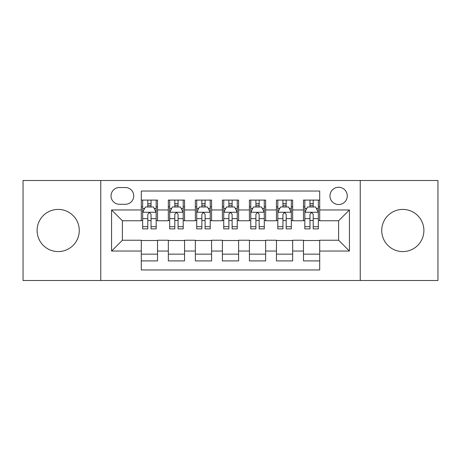 <?xml version="1.0" encoding="UTF-8"?>
<svg xmlns="http://www.w3.org/2000/svg" width="461" height="461" viewBox="0 0 461 461"><rect width="100%" height="100%" fill="white"/><g stroke="black" fill="none" stroke-linecap="round" stroke-linejoin="round"><path stroke-width="0.69" d="M402.81 209.415A21.085 21.085 0 0 0 381.731 230.5A21.085 21.085 0 0 0 402.81 251.585A21.085 21.085 0 0 0 423.895 230.5A21.085 21.085 0 0 0 402.81 209.415M58.19 209.415A21.085 21.085 0 0 0 37.105 230.5A21.085 21.085 0 0 0 58.19 251.585A21.085 21.085 0 0 0 79.269 230.5A21.085 21.085 0 0 0 58.19 209.415M338.616 187.252A8.65 8.65 0 0 0 329.967 195.902A8.65 8.65 0 0 0 338.616 204.551A8.65 8.65 0 0 0 347.266 195.902A8.65 8.65 0 0 0 338.616 187.252M360.243 280.507L437.95 280.507L437.95 180.493L360.243 180.493L360.243 280.507L100.757 280.507L100.757 180.493L23.05 180.493L23.05 280.507L100.757 280.507M319.698 200.091L303.476 200.091L303.476 209.957L292.666 209.957L292.666 220.767L303.476 220.767L303.476 209.957M292.666 209.957L292.666 200.091L276.45 200.091L276.45 209.957L265.64 209.957L265.64 220.767L276.45 220.767L276.45 209.957M265.64 209.957L265.64 200.091L249.418 200.091L249.418 209.957L238.608 209.957L238.608 220.767L249.418 220.767L249.418 209.957M238.608 209.957L238.608 200.091L222.392 200.091L222.392 209.957L211.582 209.957L211.582 220.767L222.392 220.767L222.392 209.957M211.582 209.957L211.582 200.091L195.36 200.091L195.36 209.957L184.55 209.957L184.55 220.767L195.36 220.767L195.36 209.957M184.55 209.957L184.55 200.091L168.334 200.091L168.334 220.767L157.524 220.767L157.524 200.091L141.302 200.091M141.302 260.909L157.524 260.909L157.524 240.233L168.334 240.233L168.334 260.909L184.55 260.909L184.55 240.233L195.36 240.233L195.36 251.043L184.55 251.043M195.36 251.043L195.36 260.909L211.582 260.909L211.582 240.233L222.392 240.233L222.392 251.043L211.582 251.043M222.392 251.043L222.392 260.909L238.608 260.909L238.608 240.233L249.418 240.233L249.418 251.043L238.608 251.043M249.418 251.043L249.418 260.909L265.64 260.909L265.64 240.233L276.45 240.233L276.45 251.043L265.64 251.043M276.45 251.043L276.45 260.909L292.666 260.909L292.666 240.233L303.476 240.233L303.476 251.043L292.666 251.043M119.411 204.281L125.357 204.281A8.379 8.379 0 0 0 133.736 195.902A8.379 8.379 0 0 0 125.357 187.523L119.411 187.523A8.379 8.379 0 0 0 111.032 195.902A8.379 8.379 0 0 0 119.411 204.281M360.243 180.493L100.757 180.493M319.698 209.957L319.698 191.038L141.302 191.038L141.302 220.767L122.384 220.767L122.384 240.233L141.302 240.233L141.302 269.962L319.698 269.962L319.698 240.233L338.616 240.233L338.616 220.767L319.698 220.767L319.698 209.957L349.426 209.957L349.426 251.043L319.698 251.043M141.302 251.043L111.574 251.043L111.574 209.957L141.302 209.957M303.476 251.043L303.476 260.909L319.698 260.909M141.302 206.851L142.656 206.851M147.791 206.851L151.035 206.851M156.17 206.851L157.524 206.851M141.302 220.496L142.656 220.496M147.791 220.496L151.035 220.496M156.17 220.496L157.524 220.496M141.302 240.504L157.524 240.504M141.302 254.149L157.524 254.149M168.334 220.496L169.683 220.496M174.817 220.496L178.061 220.496M183.201 220.496L184.55 220.496M168.334 206.851L169.683 206.851M174.817 206.851L178.061 206.851M183.201 206.851L184.55 206.851M168.334 240.504L184.55 240.504M168.334 254.149L184.55 254.149M195.36 240.504L211.582 240.504M195.36 254.149L211.582 254.149M195.36 206.851L196.714 206.851M201.849 206.851L205.093 206.851M210.228 206.851L211.582 206.851M195.36 220.496L196.714 220.496M201.849 220.496L205.093 220.496M210.228 220.496L211.582 220.496M222.392 240.504L238.608 240.504M222.392 254.149L238.608 254.149M222.392 206.851L223.741 206.851M228.881 206.851L232.119 206.851M237.259 206.851L238.608 206.851M222.392 220.496L223.741 220.496M228.881 220.496L232.119 220.496M237.259 220.496L238.608 220.496M249.418 240.504L265.64 240.504M249.418 254.149L265.64 254.149M249.418 206.851L250.772 206.851M255.907 206.851L259.151 206.851M264.286 206.851L265.64 206.851M249.418 220.496L250.772 220.496M255.907 220.496L259.151 220.496M264.286 220.496L265.64 220.496M276.45 240.504L292.666 240.504M276.45 254.149L292.666 254.149M276.45 206.851L277.799 206.851M282.939 206.851L286.183 206.851M291.317 206.851L292.666 206.851M276.45 220.496L277.799 220.496M282.939 220.496L286.183 220.496M291.317 220.496L292.666 220.496M303.476 240.504L319.698 240.504M303.476 254.149L319.698 254.149M303.476 206.851L304.83 206.851M309.965 206.851L313.209 206.851M318.344 206.851L319.698 206.851M303.476 220.496L304.83 220.496M309.965 220.496L313.209 220.496M318.344 220.496L319.698 220.496M122.384 220.767L111.574 209.957M122.384 240.233L111.574 251.043M349.426 209.957L338.616 220.767M349.426 251.043L338.616 240.233M151.035 203.606L147.791 203.606M156.17 226.674L151.035 226.674L151.035 228.881L156.17 228.881L156.17 212.388L153.467 206.983L145.359 206.983L142.656 212.388L142.656 228.881L147.791 228.881L147.791 226.674L142.656 226.674M142.656 212.388L142.656 200.091M156.17 212.388L156.17 200.091M147.791 206.983L147.791 200.091M151.035 200.091L151.035 206.983M151.035 226.674L151.035 214.417C149.952 212.337 148.874 212.337 147.791 214.417L147.791 226.674M178.061 203.606L174.817 203.606M183.201 226.674L178.061 226.674L178.061 228.881L183.201 228.881L183.201 212.388L180.493 206.983L172.385 206.983L169.683 212.388L169.683 228.881L174.817 228.881L174.817 226.674L169.683 226.674M169.683 212.388L169.683 200.091M183.201 212.388L183.201 200.091M174.817 206.983L174.817 200.091M178.061 200.091L178.061 206.983M178.061 226.674L178.061 214.417C176.984 212.337 175.9 212.337 174.817 214.417L174.817 226.674M205.093 203.606L201.849 203.606M210.228 226.674L205.093 226.674L205.093 228.881L210.228 228.881L210.228 212.388L207.525 206.983L199.417 206.983L196.714 212.388L196.714 228.881L201.849 228.881L201.849 226.674L196.714 226.674M196.714 212.388L196.714 200.091M210.228 212.388L210.228 200.091M201.849 206.983L201.849 200.091M205.093 200.091L205.093 206.983M205.093 226.674L205.093 214.417C204.016 212.337 202.932 212.337 201.849 214.417L201.849 226.674M232.119 203.606L228.881 203.606M237.259 226.674L232.119 226.674L232.119 228.881L237.259 228.881L237.259 212.388L234.557 206.983L226.443 206.983L223.741 212.388L223.741 228.881L228.881 228.881L228.881 226.674L223.741 226.674M223.741 212.388L223.741 200.091M237.259 212.388L237.259 200.091M228.881 206.983L228.881 200.091M232.119 200.091L232.119 206.983M232.119 226.674L232.119 214.417C231.042 212.337 229.958 212.337 228.881 214.417L228.881 226.674M259.151 203.606L255.907 203.606M264.286 226.674L259.151 226.674L259.151 228.881L264.286 228.881L264.286 212.388L261.583 206.983L253.475 206.983L250.772 212.388L250.772 228.881L255.907 228.881L255.907 226.674L250.772 226.674M250.772 212.388L250.772 200.091M264.286 212.388L264.286 200.091M255.907 206.983L255.907 200.091M259.151 200.091L259.151 206.983M259.151 226.674L259.151 214.417C258.074 212.337 256.99 212.337 255.907 214.417L255.907 226.674M286.183 203.606L282.939 203.606M291.317 226.674L286.183 226.674L286.183 228.881L291.317 228.881L291.317 212.388L288.615 206.983L280.507 206.983L277.799 212.388L277.799 228.881L282.939 228.881L282.939 226.674L277.799 226.674M277.799 212.388L277.799 200.091M291.317 212.388L291.317 200.091M282.939 206.983L282.939 200.091M286.183 200.091L286.183 206.983M286.183 226.674L286.183 214.417C285.1 212.337 284.022 212.337 282.939 214.417L282.939 226.674M313.209 203.606L309.965 203.606M318.344 226.674L313.209 226.674L313.209 228.881L318.344 228.881L318.344 212.388L315.641 206.983L307.533 206.983L304.83 212.388L304.83 228.881L309.965 228.881L309.965 226.674L304.83 226.674M304.83 212.388L304.83 200.091M318.344 212.388L318.344 200.091M309.965 206.983L309.965 200.091M313.209 200.091L313.209 206.983M313.209 226.674L313.209 214.417C312.132 212.337 311.048 212.337 309.965 214.417L309.965 226.674M168.334 251.043L157.524 251.043M168.334 209.957L157.524 209.957M156.1 212.256L142.72 212.256M142.656 208.47L144.616 208.47M154.21 208.47L156.17 208.47M147.791 218.652L142.656 218.652M156.17 218.652L151.035 218.652M151.035 205.324L147.791 205.324M183.132 212.256L169.752 212.256M169.683 208.47L171.642 208.47M181.242 208.47L183.201 208.47M174.817 218.652L169.683 218.652M183.201 218.652L178.061 218.652M178.061 205.324L174.817 205.324M210.158 212.256L196.784 212.256M196.714 208.47L198.674 208.47M208.268 208.47L210.228 208.47M201.849 218.652L196.714 218.652M210.228 218.652L205.093 218.652M205.093 205.324L201.849 205.324M237.19 212.256L223.81 212.256M223.741 208.47L225.7 208.47M235.3 208.47L237.259 208.47M228.881 218.652L223.741 218.652M237.259 218.652L232.119 218.652M232.119 205.324L228.881 205.324M264.216 212.256L250.842 212.256M250.772 208.47L252.732 208.47M262.326 208.47L264.286 208.47M255.907 218.652L250.772 218.652M264.286 218.652L259.151 218.652M259.151 205.324L255.907 205.324M291.248 212.256L277.868 212.256M277.799 208.47L279.758 208.47M289.358 208.47L291.317 208.47M282.939 218.652L277.799 218.652M291.317 218.652L286.183 218.652M286.183 205.324L282.939 205.324M318.28 212.256L304.9 212.256M304.83 208.47L306.79 208.47M316.384 208.47L318.344 208.47M309.965 218.652L304.83 218.652M318.344 218.652L313.209 218.652M313.209 205.324L309.965 205.324"/></g></svg>

